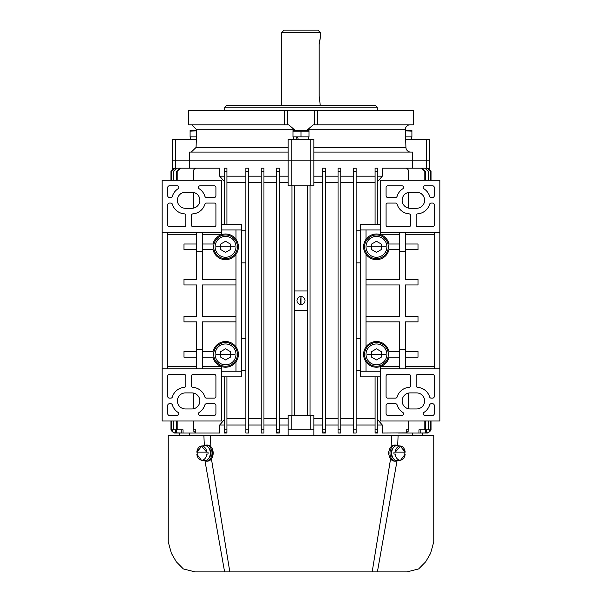 <?xml version="1.0" encoding="UTF-8"?>
<svg xmlns="http://www.w3.org/2000/svg" width="602" height="602" viewBox="0 0 602 602"><rect width="100%" height="100%" fill="white"/><g stroke="black" fill="none" stroke-linecap="round" stroke-linejoin="round"><path stroke-width="0.9" d="M376.453 366.242A11.867 11.867 0 0 0 388.32 354.375A11.867 11.867 0 0 0 376.453 342.508A11.867 11.867 0 0 0 364.586 354.375A11.867 11.867 0 0 0 376.453 366.242M225.547 234.953A11.867 11.867 0 0 1 237.414 246.82A11.867 11.867 0 0 1 225.547 258.687A11.867 11.867 0 0 1 213.68 246.82A11.867 11.867 0 0 1 225.547 234.953M204.168 445.698A8.029 5.674 90 0 1 206.358 445.081A8.029 5.674 90 0 1 212.032 453.103A8.029 5.674 90 0 1 206.358 461.132A8.029 5.674 90 0 1 204.168 460.515M206.358 445.081L207.487 445.081A8.029 5.674 90 0 1 213.168 453.103A8.029 5.674 90 0 1 207.487 461.132L206.358 461.132M235.984 371.231L235.984 361.862A12.845 12.845 0 0 1 213.018 357.189L202.272 357.189M202.272 366.415L221.077 366.415L221.536 366.573L221.536 368.823L162.141 368.823L162.141 421.001L221.536 421.001L221.536 368.823M202.272 249.627L213.018 249.627A12.845 12.845 0 0 0 235.984 254.307A12.845 12.845 0 0 0 235.984 239.333L235.984 229.964M162.141 232.372L221.536 232.372L221.536 180.194L162.141 180.194L162.141 368.823M221.536 229.964L241.605 229.964L241.605 224.343L221.536 224.343M221.536 376.852L241.605 376.852L241.605 371.231L221.536 371.231M167.755 368.823L167.755 232.372M170.817 203.07L169.365 203.07A1.603 1.603 0 0 0 167.755 204.68L167.755 225.148A1.603 1.603 0 0 0 169.365 226.751L184.212 226.751A1.603 1.603 0 0 0 185.815 225.148L185.815 215.463A1.603 1.603 0 0 0 184.34 213.868A13.643 13.643 0 0 1 172.353 204.213A1.603 1.603 0 0 0 170.817 203.07M167.755 187.418A1.603 1.603 0 0 1 169.365 185.815L177.191 185.815A1.603 1.603 0 0 1 178.057 188.772A13.643 13.643 0 0 0 172.353 196.312A1.603 1.603 0 0 1 170.817 197.456L169.365 197.456A1.603 1.603 0 0 1 167.755 195.846L167.755 187.418M191.835 208.292L185.416 208.292A8.029 8.029 0 0 1 177.387 200.263A8.029 8.029 0 0 1 185.416 192.234L191.835 192.234A8.029 8.029 0 0 1 199.864 200.263A8.029 8.029 0 0 1 191.835 208.292M206.433 197.456A1.603 1.603 0 0 1 204.898 196.312A13.643 13.643 0 0 0 199.194 188.772A1.603 1.603 0 0 1 200.06 185.815L214.312 185.815A1.603 1.603 0 0 1 215.915 187.418L215.915 195.846A1.603 1.603 0 0 1 214.312 197.456L206.433 197.456M215.915 204.68L215.915 225.148A1.603 1.603 0 0 1 214.312 226.751L193.039 226.751A1.603 1.603 0 0 1 191.436 225.148L191.436 215.463A1.603 1.603 0 0 1 192.911 213.868A13.643 13.643 0 0 0 204.898 204.213A1.603 1.603 0 0 1 206.433 203.07L214.312 203.07A1.603 1.603 0 0 1 215.915 204.68M185.815 376.047L185.815 385.731A1.603 1.603 0 0 1 184.34 387.327A13.643 13.643 0 0 0 172.353 396.981A1.603 1.603 0 0 1 170.817 398.125L169.365 398.125A1.603 1.603 0 0 1 167.755 396.515L167.755 376.047A1.603 1.603 0 0 1 169.365 374.444L184.212 374.444A1.603 1.603 0 0 1 185.815 376.047M170.817 403.739A1.603 1.603 0 0 1 172.353 404.883A13.643 13.643 0 0 0 178.057 412.423A1.603 1.603 0 0 1 177.191 415.38L169.365 415.38A1.603 1.603 0 0 1 167.755 413.777L167.755 405.349A1.603 1.603 0 0 1 169.365 403.739L170.817 403.739M185.416 392.903L191.835 392.903A8.029 8.029 0 0 1 199.864 400.932A8.029 8.029 0 0 1 191.835 408.961L185.416 408.961A8.029 8.029 0 0 1 177.387 400.932A8.029 8.029 0 0 1 185.416 392.903M215.915 413.777A1.603 1.603 0 0 1 214.312 415.38L200.06 415.38A1.603 1.603 0 0 1 199.194 412.423A13.643 13.643 0 0 0 204.898 404.883A1.603 1.603 0 0 1 206.433 403.739L214.312 403.739A1.603 1.603 0 0 1 215.915 405.349L215.915 413.777M191.436 385.731L191.436 376.047A1.603 1.603 0 0 1 193.039 374.444L214.312 374.444A1.603 1.603 0 0 1 215.915 376.047L215.915 396.515A1.603 1.603 0 0 1 214.312 398.125L206.433 398.125A1.603 1.603 0 0 1 204.898 396.981A13.643 13.643 0 0 0 192.911 387.327A1.603 1.603 0 0 1 191.436 385.731M221.536 232.372L221.536 234.622L221.077 234.78L202.272 234.78M241.605 229.964L241.605 371.231M235.984 361.862A12.845 12.845 0 0 0 235.984 346.887L235.984 254.307M235.984 321.867L202.272 321.867L202.272 368.823M196.651 368.823L196.651 349.559L202.272 349.559M196.651 232.372L196.651 279.328L183.994 279.328L183.994 284.949L196.651 284.949L196.651 316.253L183.994 316.253L183.994 321.867L196.651 321.867L196.651 349.559M167.755 366.415L196.651 366.415M196.651 234.78L167.755 234.78M202.272 232.372L202.272 251.636L196.651 251.636M202.272 251.636L202.272 279.328L235.984 279.328M196.651 249.627L183.994 249.627L183.994 244.006L196.651 244.006M196.651 357.189L183.994 357.189L183.994 351.568L196.651 351.568M202.272 244.006L213.018 244.006A12.845 12.845 0 0 1 235.984 239.333M202.272 351.568L213.018 351.568A12.845 12.845 0 0 1 235.984 346.887M235.984 316.253L202.272 316.253L202.272 284.949L235.984 284.949M397.832 445.698A8.029 5.674 90 0 0 395.642 445.081A8.029 5.674 90 0 0 389.968 453.103A8.029 5.674 90 0 0 395.642 461.132A8.029 5.674 90 0 0 397.832 460.515M395.642 445.081L394.513 445.081A8.029 5.674 90 0 0 388.832 453.103A8.029 5.674 90 0 0 394.513 461.132L395.642 461.132M225.547 342.508A11.867 11.867 0 0 1 237.414 354.375A11.867 11.867 0 0 1 225.547 366.242A11.867 11.867 0 0 1 213.68 354.375A11.867 11.867 0 0 1 225.547 342.508M320.264 105.546L319.165 95.921L319.165 44.548L320.264 38.129L319.331 42.08M319.203 43.284L319.165 44.548M319.203 97.185L319.323 98.367M319.512 99.496L319.722 100.474M320.264 32.508L281.736 32.508L284.144 30.1L317.856 30.1L320.264 32.508L320.264 38.129M393.339 447.715A6.298 4.455 90 0 0 391.187 453.103A6.298 4.455 90 0 0 393.339 458.498M208.661 458.498A6.298 4.455 -90 0 0 210.813 453.103A6.298 4.455 -90 0 0 208.661 447.715M204.326 445.608L203.89 435.449L168.236 435.449L168.236 541.875L171.382 553.276L176.288 561.771L183.354 568.935L195.048 571.9L406.952 571.9L418.646 568.935L425.712 561.771L430.618 553.276L433.764 541.875L433.764 435.449L398.11 435.449L397.674 445.608M389.532 456.956L388.403 453.103L389.268 450.018M397.019 460.891L377.394 571.9M430.144 435.434L391.639 435.449L391.127 446.661M422.416 433.041L422.416 435.381L427.744 435.412M390.57 458.882L372.171 571.9L224.606 571.9L204.981 460.891M396.65 435.329L210.361 435.449L210.873 446.661M212.724 450.018L212.468 456.956M211.43 458.882L229.829 571.9M168.236 435.449L179.584 435.381L179.584 433.041M390.389 435.329L171.871 435.434M211.611 435.329L205.35 435.329M225.547 257.257A10.437 10.437 0 0 1 215.117 246.82A10.437 10.437 0 0 1 225.547 236.383A10.437 10.437 0 0 1 235.984 246.82A10.437 10.437 0 0 1 225.547 257.257M225.547 241.259L230.363 244.036L230.363 249.597L225.547 252.381L220.731 249.597L220.731 244.036L225.547 241.259M376.453 257.257A10.437 10.437 0 0 1 366.016 246.82A10.437 10.437 0 0 1 376.453 236.383A10.437 10.437 0 0 1 386.883 246.82A10.437 10.437 0 0 1 376.453 257.257M376.453 241.259L381.269 244.036L381.269 249.597L376.453 252.381L371.637 249.597L371.637 244.036L376.453 241.259M376.453 258.687A11.867 11.867 0 0 0 388.32 246.82A11.867 11.867 0 0 0 376.453 234.953A11.867 11.867 0 0 0 364.586 246.82A11.867 11.867 0 0 0 376.453 258.687M196.831 452.14A7.089 5.012 90 0 1 201.354 446.044A7.089 5.012 90 0 1 201.798 446.022A7.089 5.012 90 0 1 206.757 452.14L201.587 446.338L196.831 452.14L208.014 452.14A7.232 5.109 90 0 1 208.059 453.103A7.232 5.109 90 0 1 208.014 454.066L206.32 454.066M197.885 454.066A7.232 5.109 90 0 1 197.84 453.103A7.232 5.109 90 0 1 197.885 452.14M196.756 452.14L201.354 446.044L204.529 445.653A7.48 5.29 90 0 1 210.279 453.103A7.48 5.29 90 0 1 204.529 460.56L201.354 460.161A7.089 5.012 90 0 1 196.831 454.066M399.728 357.189L388.982 357.189A12.845 12.845 0 0 1 366.016 361.862L366.016 371.231M366.016 229.964L366.016 239.333A12.845 12.845 0 0 0 376.453 259.665A12.845 12.845 0 0 0 388.982 249.627L399.728 249.627M439.859 368.823L380.464 368.823L380.464 421.001L439.859 421.001L439.859 180.194L380.464 180.194L380.464 232.372L439.859 232.372M380.464 371.231L360.395 371.231L360.395 376.852L380.464 376.852M380.464 224.343L360.395 224.343L360.395 229.964L380.464 229.964M434.245 232.372L434.245 368.823M431.182 398.125L432.635 398.125A1.603 1.603 0 0 0 434.245 396.515L434.245 376.047A1.603 1.603 0 0 0 432.635 374.444L417.788 374.444A1.603 1.603 0 0 0 416.185 376.047L416.185 385.731A1.603 1.603 0 0 0 417.66 387.327A13.643 13.643 0 0 1 429.647 396.981A1.603 1.603 0 0 0 431.182 398.125M434.245 413.777A1.603 1.603 0 0 1 432.635 415.38L424.809 415.38A1.603 1.603 0 0 1 423.943 412.423A13.643 13.643 0 0 0 429.647 404.883A1.603 1.603 0 0 1 431.182 403.739L432.635 403.739A1.603 1.603 0 0 1 434.245 405.349L434.245 413.777M410.165 392.903L416.584 392.903A8.029 8.029 0 0 1 424.613 400.932A8.029 8.029 0 0 1 416.584 408.961L410.165 408.961A8.029 8.029 0 0 1 402.136 400.932A8.029 8.029 0 0 1 410.165 392.903M395.567 403.739A1.603 1.603 0 0 1 397.102 404.883A13.643 13.643 0 0 0 402.806 412.423A1.603 1.603 0 0 1 401.94 415.38L387.688 415.38A1.603 1.603 0 0 1 386.085 413.777L386.085 405.349A1.603 1.603 0 0 1 387.688 403.739L395.567 403.739M386.085 396.515L386.085 376.047A1.603 1.603 0 0 1 387.688 374.444L408.961 374.444A1.603 1.603 0 0 1 410.564 376.047L410.564 385.731A1.603 1.603 0 0 1 409.089 387.327A13.643 13.643 0 0 0 397.102 396.981A1.603 1.603 0 0 1 395.567 398.125L387.688 398.125A1.603 1.603 0 0 1 386.085 396.515M416.185 225.148L416.185 215.463A1.603 1.603 0 0 1 417.66 213.868A13.643 13.643 0 0 0 429.647 204.213A1.603 1.603 0 0 1 431.182 203.07L432.635 203.07A1.603 1.603 0 0 1 434.245 204.68L434.245 225.148A1.603 1.603 0 0 1 432.635 226.751L417.788 226.751A1.603 1.603 0 0 1 416.185 225.148M431.182 197.456A1.603 1.603 0 0 1 429.647 196.312A13.643 13.643 0 0 0 423.943 188.772A1.603 1.603 0 0 1 424.809 185.815L432.635 185.815A1.603 1.603 0 0 1 434.245 187.418L434.245 195.846A1.603 1.603 0 0 1 432.635 197.456L431.182 197.456M416.584 208.292L410.165 208.292A8.029 8.029 0 0 1 402.136 200.263A8.029 8.029 0 0 1 410.165 192.234L416.584 192.234A8.029 8.029 0 0 1 424.613 200.263A8.029 8.029 0 0 1 416.584 208.292M386.085 187.418A1.603 1.603 0 0 1 387.688 185.815L401.94 185.815A1.603 1.603 0 0 1 402.806 188.772A13.643 13.643 0 0 0 397.102 196.312A1.603 1.603 0 0 1 395.567 197.456L387.688 197.456A1.603 1.603 0 0 1 386.085 195.846L386.085 187.418M410.564 215.463L410.564 225.148A1.603 1.603 0 0 1 408.961 226.751L387.688 226.751A1.603 1.603 0 0 1 386.085 225.148L386.085 204.68A1.603 1.603 0 0 1 387.688 203.07L395.567 203.07A1.603 1.603 0 0 1 397.102 204.213A13.643 13.643 0 0 0 409.089 213.868A1.603 1.603 0 0 1 410.564 215.463M380.464 368.823L380.464 366.573L380.923 366.415L399.728 366.415M360.395 371.231L360.395 229.964M399.728 234.78L380.923 234.78L380.464 234.622L380.464 232.372M366.016 254.307L366.016 346.887A12.845 12.845 0 0 0 366.016 361.862M366.016 279.328L399.728 279.328L399.728 232.372M405.349 232.372L405.349 251.636L399.728 251.636M405.349 368.823L405.349 321.867L418.006 321.867L418.006 316.253L405.349 316.253L405.349 284.949L418.006 284.949L418.006 279.328L405.349 279.328L405.349 251.636M434.245 234.78L405.349 234.78M405.349 366.415L434.245 366.415M399.728 368.823L399.728 349.559L405.349 349.559M399.728 349.559L399.728 321.867L366.016 321.867M405.349 351.568L418.006 351.568L418.006 357.189L405.349 357.189M405.349 244.006L418.006 244.006L418.006 249.627L405.349 249.627M366.016 239.333A12.845 12.845 0 0 1 388.982 244.006L399.728 244.006M366.016 284.949L399.728 284.949L399.728 316.253L366.016 316.253M399.728 351.568L388.982 351.568A12.845 12.845 0 0 0 366.016 346.887M395.68 454.066L393.986 454.066A7.232 5.109 -90 0 1 393.941 453.103A7.232 5.109 -90 0 1 393.986 452.14L405.169 452.14L400.413 446.338L395.243 452.14A7.089 5.012 -90 0 1 400.202 446.022A7.089 5.012 -90 0 1 400.646 446.044A7.089 5.012 -90 0 1 405.169 452.14M405.169 454.066A7.089 5.012 -90 0 1 400.646 460.161L397.471 460.56A7.48 5.29 -90 0 1 391.721 453.103A7.48 5.29 -90 0 1 397.471 445.653L400.646 446.044L405.244 452.14M404.115 452.14A7.232 5.109 -90 0 1 404.16 453.103A7.232 5.109 -90 0 1 404.115 454.066M376.453 364.812A10.437 10.437 0 0 1 366.016 354.375A10.437 10.437 0 0 1 376.453 343.945A10.437 10.437 0 0 1 386.883 354.375A10.437 10.437 0 0 1 376.453 364.812M376.453 348.814L381.269 351.598L381.269 357.159L376.453 359.936L371.637 357.159L371.637 351.598L376.453 348.814M300.217 304.537L301 296.583L301 304.612A4.011 4.011 0 0 1 296.989 300.601A4.011 4.011 0 0 1 301 296.583A4.011 4.011 0 0 1 305.011 300.601A4.011 4.011 0 0 1 301 304.612M412.573 433.041L412.573 435.261M196.35 139.258L172.458 139.258L172.458 160.132L412.573 160.132L412.573 168.154L427.819 168.154L431.032 171.367L431.032 180.194L431.032 171.367L427.819 168.154M172.458 168.658L172.458 160.132L288.155 160.132L288.155 139.258L313.845 139.258L313.845 160.132L429.542 160.132L429.542 168.658M170.968 429.828L170.968 421.001L170.968 429.828L174.181 433.041L170.976 429.971M174.181 168.154L170.968 171.367L170.968 180.194L170.968 171.367L174.181 168.154L189.434 168.154L189.427 152.103L288.155 152.103M307.313 310.233L294.687 310.233M294.687 290.969L307.313 290.969M294.687 185.815L294.687 415.38M307.313 415.38L307.313 185.815M310.858 415.38L310.858 429.828L291.142 429.828L291.142 415.38L313.845 415.38L313.845 435.449M322.68 425.012L313.845 425.012L313.845 418.593L322.68 418.593M291.142 415.38L288.155 415.38L288.155 435.449M279.32 425.012L288.155 425.012L288.155 418.593L279.32 418.593M226.924 418.593L245.864 418.593L245.864 425.012L226.924 425.012M226.924 376.852L226.924 431.815L226.924 429.828L224.192 429.828L224.192 433.041L226.924 433.041L226.924 431.815L224.192 432.988M224.192 425.012L219.692 425.012L219.692 433.041L196.651 433.041A3.213 3.213 0 0 1 195.778 432.913L195.778 429.828L193.445 429.828L193.445 421.001M279.32 168.154L279.32 171.367L276.589 171.367L276.589 168.154L279.32 168.154L279.32 433.041L276.589 433.041L276.589 432.228L276.589 433.041M263.954 418.593L276.589 418.593L276.589 425.012L263.954 425.012M261.23 433.026L263.954 433.041L263.954 429.828L261.23 429.828L261.23 433.041L263.954 433.041M261.23 425.012L248.596 425.012M408.555 421.001L408.555 429.828L406.222 429.828L406.222 432.913L382.308 433.041L382.308 425.012L377.808 425.012L377.808 419.827L382.308 425.012M375.076 425.012L356.136 425.012M353.404 425.012L340.77 425.012M338.046 433.041L340.77 433.041L340.77 168.154L340.77 171.367L338.046 171.367L338.046 168.154L340.77 168.154M340.77 433.026L338.046 432.966L338.046 425.012L325.411 425.012M325.411 433.041L322.68 433.041L322.68 432.003L325.411 432.228L325.411 168.154L322.68 168.154L322.68 171.367L325.411 171.367L325.411 168.312M313.845 176.183L322.68 176.183M325.411 176.183L338.046 176.183L338.046 171.367L338.046 429.828L340.77 429.828M340.77 176.183L353.404 176.183M353.404 168.312L356.136 168.154L356.136 171.367L356.136 168.154M356.136 176.183L375.076 176.183M375.076 224.343L375.076 168.154L377.808 168.154L377.808 224.343M377.808 176.183L382.308 176.183L382.308 168.154L405.349 168.154A3.213 3.213 0 0 1 408.555 171.367L408.555 180.194M313.845 160.132L313.845 185.815L288.155 185.815L288.155 160.132L313.845 160.132M193.445 180.194L193.445 171.367A3.213 3.213 0 0 1 196.651 168.154L219.692 168.154L219.692 176.183L224.192 176.183M226.924 176.183L245.864 176.183M248.596 168.154L248.596 433.041L245.864 433.041L245.864 168.154L248.596 168.154L248.596 171.367L245.864 171.367M248.596 176.183L261.23 176.183M263.954 168.154L263.954 171.367L261.23 171.367L261.23 168.154L263.954 168.154L263.954 429.828M263.954 176.183L276.589 176.183M279.32 176.183L288.155 176.183M291.955 185.815L291.955 415.38M310.045 415.38L310.045 185.815M310.858 429.828L313.845 429.828M322.68 182.602L313.845 182.602M291.142 429.828L288.155 429.828M288.155 182.602L279.32 182.602M261.23 418.593L248.596 418.593M261.23 171.367L261.23 429.828M276.589 171.367L276.589 432.228L279.32 432.003L279.32 429.828L276.589 429.828M279.32 432.003L279.32 433.041M175.551 429.828L175.551 432.861L181.819 433.041L174.181 433.041M181.819 429.828L181.819 433.041L174.738 433.041L172.006 431.529L172.006 429.828M174.941 433.041L172.383 431.784L172.383 429.828L171.517 429.828L171.517 421.001M171.517 180.194L171.517 171.367L174.738 168.154L191.082 168.154M171.72 180.194L171.72 171.367L174.941 168.154M171.72 429.828L171.72 421.001M177.026 433.041L176.326 432.958L176.326 429.828L173.376 429.828L173.376 421.001M173.376 180.194L173.376 171.367L176.619 168.154L195.718 168.154M173.782 180.194L173.782 171.367L177.026 168.154M173.782 429.828L173.782 421.001M181.819 433.041L183.046 433.041L183.046 429.828L176.574 429.828L176.574 421.001M176.574 180.194L176.574 171.367L179.863 168.154L203.769 168.154M183.046 433.041L203.769 433.041M177.184 180.194L177.184 171.367L180.48 168.154M177.184 429.828L177.184 421.001M193.852 429.828L193.852 431.393L195.778 432.913M224.192 419.827L219.692 425.012M193.445 408.796L193.445 393.068M224.192 376.852L224.192 429.828M430.279 421.001L430.279 429.828L429.617 429.828L429.617 431.784L427.059 433.041L420.181 433.041L427.819 433.041L431.024 429.971M410.918 168.154L427.059 168.154L430.279 171.367L430.279 180.194M427.059 168.154L430.483 171.367L430.483 180.194M430.483 421.001L430.279 429.828M429.994 429.828L429.994 431.529L427.059 433.041M431.032 421.001L431.032 429.828L431.032 421.001M322.68 171.367L322.68 432.003M338.046 425.012L338.046 418.593L325.411 418.593M353.404 418.593L340.77 418.593M353.404 429.828L356.136 429.828L356.136 433.041L353.404 433.041L353.404 168.154M356.136 429.828L356.136 171.367L353.404 171.367M375.076 418.593L356.136 418.593M377.808 376.852L377.808 433.041L375.076 433.041L375.076 376.852M408.555 393.068L408.555 408.796M408.148 429.828L408.148 431.393L406.222 432.913M424.816 421.001L424.816 429.828L418.954 429.828L418.954 433.041L398.231 433.041M398.231 168.154L421.52 168.154L424.816 171.367L424.816 180.194M418.954 433.041L420.181 433.041L420.181 429.828M421.52 168.154L422.137 168.154L425.426 171.367L425.426 180.194M425.426 421.001L425.426 429.828L424.816 429.828M428.218 421.001L428.218 429.828L425.674 429.828L425.674 432.958L420.181 433.041M406.282 168.154L424.974 168.154L428.218 171.367L428.218 180.194M424.974 433.041L426.449 432.861L426.449 429.828M424.974 168.154L428.624 171.367L428.624 180.194M428.624 421.001L428.624 429.828L428.218 429.828M408.555 192.399L408.555 208.126M377.808 181.368L382.308 176.183M375.076 168.154L377.808 168.154M356.136 182.602L375.076 182.602M340.77 182.602L353.404 182.602M325.411 182.602L338.046 182.602M219.692 176.183L224.192 181.368M193.445 208.126L193.445 192.399M263.954 182.602L276.589 182.602M248.596 182.602L261.23 182.602M226.924 182.602L245.864 182.602M224.192 224.343L224.192 168.154L226.924 168.154L226.924 224.343M245.864 370.433L241.605 370.433M241.605 338.324L245.864 338.324M245.864 262.871L241.605 262.871M241.605 230.762L245.864 230.762M248.596 429.828L245.864 429.828M172.383 431.784L172.006 431.529M175.551 432.861L176.326 432.958M429.994 431.529L429.617 431.784M322.68 429.828L325.411 429.828M356.136 370.433L360.395 370.433M356.136 230.762L360.395 230.762M360.395 262.871L356.136 262.871M356.136 338.324L360.395 338.324M377.808 429.828L375.076 429.828M377.808 432.988L375.076 431.815M425.674 432.958L426.449 432.861M225.547 364.812A10.437 10.437 0 0 1 215.117 354.375A10.437 10.437 0 0 1 225.547 343.945A10.437 10.437 0 0 1 235.984 354.375A10.437 10.437 0 0 1 225.547 364.812M225.547 348.814L230.363 351.598L230.363 357.159L225.547 359.936L220.731 357.159L220.731 351.598L225.547 348.814M314.289 124.81L413.371 124.81L413.371 110.362L314.289 110.362L314.289 124.81L313.266 124.81L307.494 129.799L307.539 130.431M410.745 152.103A4.816 4.816 0 0 1 405.936 147.452L405.319 129.799A4.816 4.816 0 0 1 410.128 124.81M294.461 130.431L294.506 129.799L288.734 124.81L188.629 124.81L188.629 110.362L314.289 110.362M377.251 110.362L377.251 107.156L224.749 107.156L224.749 110.362M377.251 107.156L375.648 105.546L226.352 105.546L224.749 107.156M405.65 139.258L429.542 139.258L429.542 160.132L426.329 160.132L426.329 168.154M313.845 152.103L412.573 152.103L412.573 160.132L426.329 160.132L426.329 139.258M411.903 130.476L411.903 131.198L411.828 130.431L405.342 130.431M405.567 136.85L411.903 136.85L411.903 131.198L405.349 130.777M196.658 130.431L190.097 130.476L190.097 131.198L196.651 130.777M196.433 136.85L190.097 136.85L190.097 131.198M411.572 139.258L411.55 136.85M309.029 130.476L309.029 131.198L308.946 130.431L293.054 130.431L292.971 131.198L292.971 130.476M306.621 130.596L309.029 131.198L292.971 131.198L295.379 130.604M295.379 130.431L306.621 130.431L295.379 130.431M309.029 131.198L309.029 136.85L292.971 136.85L292.971 131.198M301 136.85L301 131.198M293.302 136.85L293.302 139.258M296.959 139.258L296.598 136.85M308.698 136.85L308.698 139.258M297.727 136.85L298.118 139.258M190.42 136.85L190.42 139.258M234.697 246.82L216.396 246.82L234.697 246.82M215.117 246.82A10.437 10.437 0 0 1 225.547 236.383A10.437 10.437 0 0 1 235.984 246.82M385.604 246.82L367.303 246.82L385.604 246.82M366.016 246.82A10.437 10.437 0 0 1 376.453 236.383A10.437 10.437 0 0 1 386.883 246.82M206.757 454.066A7.089 5.012 90 0 1 201.354 460.161L196.756 454.066M405.244 454.066L400.646 460.161A7.089 5.012 -90 0 1 395.243 454.066M385.604 354.375L367.303 354.375L385.604 354.375M366.016 354.375A10.437 10.437 0 0 1 376.453 343.945A10.437 10.437 0 0 1 386.883 354.375M310.858 139.258L310.858 185.815M291.142 139.258L291.142 185.815M175.671 168.154L175.671 139.258M224.192 171.367L226.924 171.367M173.376 171.367L173.782 171.367M176.574 171.367L177.184 171.367M375.076 171.367L377.808 171.367M425.426 171.367L424.816 171.367M428.624 171.367L428.218 171.367M234.697 354.375L216.396 354.375L234.697 354.375M215.117 354.375A10.437 10.437 0 0 1 225.547 343.945A10.437 10.437 0 0 1 235.984 354.375M405.319 129.799L307.494 129.799M313.845 147.452L405.936 147.452M287.711 124.81L287.711 110.362M317.42 124.81L317.42 110.362M284.58 124.81L284.58 110.362M294.506 129.799L196.681 129.799L191.872 124.81M196.681 129.799L196.064 147.452L288.155 147.452M281.736 105.546L281.736 32.508M431.837 435.449L432.281 435.449M385.686 435.329L385.077 435.276M216.923 435.276L216.314 435.329M189.427 433.041L189.427 435.261M431.032 429.828L427.819 433.041M196.064 147.452L191.255 152.103"/></g></svg>
